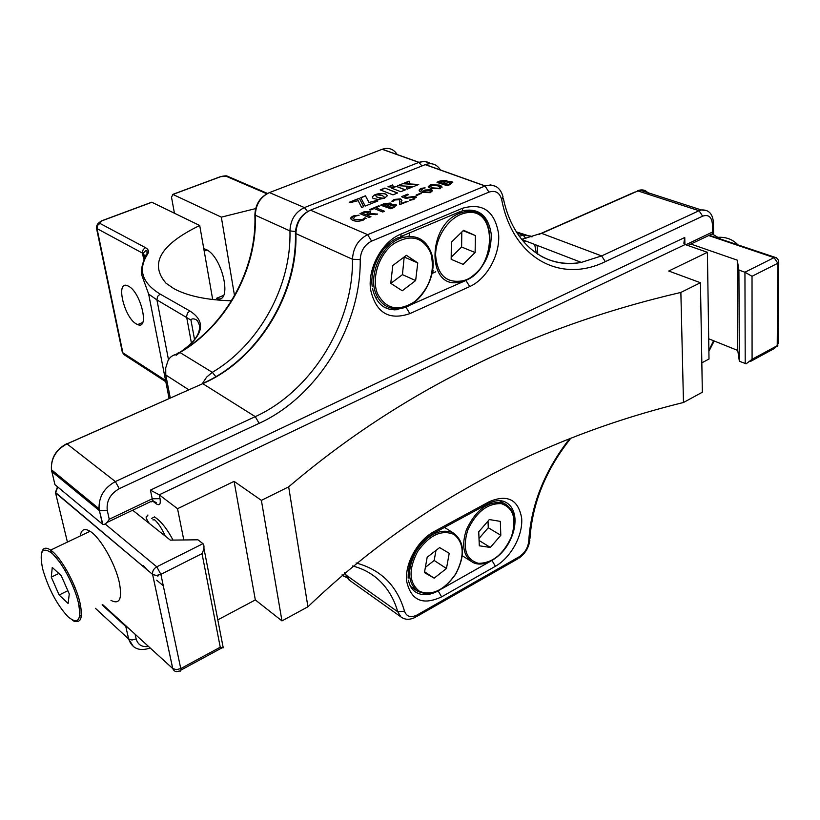 <?xml version="1.0" encoding="UTF-8"?>
<svg xmlns="http://www.w3.org/2000/svg" width="820" height="820" viewBox="0 0 820 820"><rect width="100%" height="100%" fill="white"/><g stroke="black" fill="none" stroke-linecap="round" stroke-linejoin="round"><path stroke-width="1.23" d="M365.761 217.946L363.26 220.139C359.211 221.523 355.747 221.595 352.866 220.344L351.462 219.555C350.027 218.345 350.724 217.126 353.543 215.885L359.047 215.188L354.66 216.357L353.481 218.878L354.691 219.545L362.368 219.555L364.91 217.812L366.12 218.325M377.589 213.969L375.683 214.686L372.188 214.204L366.735 214.953L370.958 216.705L369.051 217.454L359.959 213.671L364.326 211.673L369.758 211.468L370.343 211.785L369.799 213.405L377.61 214.112M439.315 185.064L441.642 186.232L440.186 188.723L431.012 188.477L428.737 187.308L430.182 184.828L439.315 185.064L442.154 187.114M392.985 194.863L397.638 192.987L384.857 188.057L380.234 189.902L392.985 194.863M392.636 184.951L387.932 186.827L393.528 187.165L392.636 184.951L388.372 186.847M376.595 196.913L375.201 194.658L374.607 194.904L372.321 196.861L373.008 198.43L378.102 199.465L384.385 198.276L379.229 197.866L376.236 196.687M412.193 187.114L406.166 186.745L407.027 189.205L412.193 187.114M403.03 183.547L397.761 185.658L413.577 186.56L418.743 184.479L403.03 183.547L398.202 185.679M404.321 183.034L409.949 183.29L409.077 181.128L404.321 183.034M400.826 191.706L405.428 189.84L396.152 186.304L391.56 188.139L400.826 191.706M358.166 200.664L361.661 207.491L363.731 206.66L359.314 198.245L349.248 202.273L350.222 202.663L358.166 200.664M365.207 206.066L377.917 200.941L376.698 200.449L369.041 202.468L365.423 195.806L360.779 197.661L365.207 206.066M375.468 194.596L382.13 195.508L383.955 196.636L384.488 198.214L387.358 195.734L386.199 194.248L383.514 193.54L375.468 194.596M451.748 181.702L452.486 182.091L450.395 184.438L447.238 185.73L437.029 182.419L440.022 180.953L446.439 180.318L446.992 181.753L451.748 181.702L452.783 182.665M431.289 189.697L432.253 190.209L430.531 192.669L421.869 192.464L419.748 191.357C418.548 190.342 419.163 189.328 421.572 188.313L425.108 187.821L422.536 188.723L421.49 190.711L422.751 191.409L424.914 190.025L431.289 189.697L432.652 190.947M420.978 193.397L417.154 195.355L416.027 195.16L420.137 193.335L421.224 193.694M415.197 196.308L416.058 196.769L413.895 199.455L409.59 200.336L412.788 199.096L414.151 197.425L413.526 197.097L405.767 198.419L401.574 196.769L407.396 194.176L408.575 194.607L404.209 196.38L407.007 197.456L415.197 196.308L416.437 197.466M407.776 201.371L399.904 204.58L399.504 200.141L398.766 199.742L395.055 199.977L393.026 201.484L391.847 201.228L394.184 199.414L400.375 198.922L401.38 199.455L401.349 203.534L406.822 201.3L408.073 201.71M395.691 204.539L396.327 204.887L394.092 207.429L390.802 208.772L380.777 205.236L383.914 203.688L390.453 203.052L390.884 204.57L395.691 204.539L396.665 205.502M379.322 206.015L376.001 207.819L384.416 211.222L383.688 211.673L382.52 211.96L374.156 208.567L370.589 210.012L369.4 209.766L378.409 205.922L379.619 206.343M102.5 524.185L54.93 484.63L51.434 469.727C50.778 458.226 55.883 449.544 66.758 443.692L115.364 481.565L255.266 416.642C311.702 391.037 353.492 322.916 352.467 259.253L295.907 233.618C297.803 294.81 257.675 359.888 202.765 383.657L66.994 443.866C56.108 449.708 50.922 458.329 51.434 469.727L99.066 508.759C98.677 496.91 104.109 487.838 115.364 481.565L119.269 488.679C110.218 493.906 106.221 501.184 107.276 510.511L109.244 519.255C106.989 523.058 104.868 524.79 102.859 524.431L99.394 510.634L51.773 471.541L51.404 469.501M463.023 213.651L462.418 212.359M375.468 297.629L376.154 297.486M432.089 273.419L435.779 271.789M173.051 540.093C166.87 528.49 160.648 520.751 154.396 516.877M217.802 619.858L255.327 599.932L234.1 481.35L177.54 508.707L183.803 539.97M177.54 508.707L159.234 494.808L160.033 498.662C160.874 504.208 159.603 505.919 156.241 503.808L152.387 500.835M95.376 608.286L128.607 638.954L125.788 626.49L102.121 604.883M701.838 362.829L709.003 359.027L707.404 252.304L685.13 244.544L159.234 494.808L150.419 490.124L684.761 237.503L683.839 243.263L685.13 244.544M234.1 481.35L261.385 500.374L288.671 486.854C399.729 392.175 530.458 327.364 680.866 292.433L683.48 402.497L702.34 392.237L700.444 282.726L680.866 292.433M707.404 252.304L668.73 271.02L700.444 282.726M255.327 599.932L281.967 620.904L307.92 606.79L288.671 486.854M281.967 620.904L261.385 500.374M683.48 402.497C538.238 438.187 413.054 506.288 307.92 606.79M713.564 233.761L712.539 232.019L712.436 224.424C711.77 216.982 708.511 214.225 702.658 216.162L605.314 261.631C560.941 283.597 512.992 258.772 501.717 199.762C499.739 192.608 495.485 190.066 488.945 192.126L371.603 241.131C364.541 244.77 360.749 250.93 360.216 259.591C361.118 325.796 317.75 396.552 259.13 423.345L119.269 488.679M126.3 626.183L125.757 626.459L128.873 628.52M397.403 193.079L384.857 188.057M384.877 188.241L380.49 190.004M393.477 187.165L392.657 185.135M383.842 198.481L377.015 197.138M375.17 194.863L374.607 194.904M374.637 195.088L374.084 195.16M411.783 187.278L406.238 186.939M418.333 184.643L403.05 183.731M409.897 183.29L409.077 181.128M409.098 181.312L404.762 183.055M405.193 189.943L396.152 186.304M396.173 186.488L391.816 188.241M363.67 206.691L359.314 198.245M359.344 198.44L349.494 202.376M377.692 201.033L376.698 200.449M376.718 200.644L369.041 202.468M369.072 202.663L365.423 195.806M365.453 196L360.861 197.825M385.779 194.237L385.267 193.879M385.287 194.073L384.713 193.735M384.744 193.93L384.129 193.623M384.16 193.817L383.514 193.54M383.534 193.725L382.868 193.479M382.889 193.674L382.202 193.448M382.222 193.643L381.505 193.448M381.536 193.643L380.808 193.469M380.828 193.663L380.09 193.52M380.121 193.715L379.383 193.602M379.404 193.797L378.666 193.704M378.686 193.899L377.958 193.838M377.979 194.032L377.261 193.991M377.282 194.186L376.575 194.176M376.606 194.361L375.919 194.381M437.265 182.071L446.459 180.513L447.371 181.189M446.992 181.753L451.769 181.897M444.542 182.696L445.373 181.384L444.788 181.066L439.448 181.968L442.841 183.393L445.537 181.763M449.596 184.172L450.569 182.706L450.088 182.45L443.845 183.577L447.402 185.064L450.754 183.106M447.402 185.064L449.575 183.977M443.845 183.577L447.382 184.869M442.841 183.393L444.532 182.501M439.448 181.968L442.82 183.198M428.235 186.622L430.203 185.023L439.335 185.258M430.162 186.212L432.714 187.913L439.274 188.498L440.217 187.524M432.714 187.913L439.253 188.303L439.848 186.898L437.634 185.812L431.105 185.238L430.49 186.642L432.704 187.718M421.08 190.158L422.771 191.603L424.934 190.219L431.31 189.891M419.143 190.506L421.593 188.508L425.047 187.964M429.68 192.413L430.387 190.875L429.639 190.476L425.559 190.558L423.827 191.788L429.68 192.413L430.643 191.388M423.827 191.788L429.659 192.218M416.14 194.965L420.998 193.592M409.364 200.029L412.808 199.301L414.387 197.917M401.831 196.431L408.626 194.391M404.209 196.38L407.027 197.651L415.217 196.503M399.442 204.077L400.047 201.3M394.184 199.414L400.396 199.116L401.954 200.654M391.827 201.218L394.205 199.608M401.349 203.534L407.796 201.566M381.034 204.856L390.474 203.247L391.324 203.924M390.884 204.57L395.711 204.733M388.352 205.553L389.213 204.108L388.711 203.832L383.247 204.764L386.568 206.281L389.418 204.539M393.333 207.122L393.948 205.328L387.553 206.486L391.037 208.065L394.574 205.984M391.037 208.065L393.313 206.927M387.553 206.486L391.007 207.87M386.568 206.281L388.332 205.359M383.247 204.764L386.548 206.076M376.001 207.819L384.324 211.365M369.461 209.551L379.352 206.209M369.799 213.405L377.559 214.143M359.959 213.671L364.357 211.867L369.789 211.662L370.65 212.349M366.735 214.953L370.876 216.859M367.288 214.112L368.016 212.267L365.146 212.185L362.46 213.19L365.761 214.737L368.631 212.913M365.761 214.737L367.257 213.917M362.46 213.19L365.73 214.543M353.543 215.885L359.068 215.383M350.745 218.55L353.563 216.08M354.691 219.545L362.389 219.75L365.781 218.14M352.907 218.12L354.722 219.75M712.129 233.905L721.159 239.296M132.655 510.224L170.304 540.124L197.948 539.796L203.052 543.752C204.58 545.782 204.241 549.072 202.017 553.623L160.884 574.359L180.759 668.577L220.252 647.195C222.989 648.087 224.055 648.046 223.44 647.062M708.695 338.773L737.764 350.468L739.353 361.231L746.118 363.813L752.083 359.293L777.227 345.681L777.842 263.251L752.022 276.279L744.939 272.219L774.059 257.634L708.685 235.545M690.86 244.042L737.272 260.155L737.764 350.468M737.272 260.155L738.902 270.087L739.353 361.231M738.902 270.087L744.939 272.219L745.216 363.629M463.095 264.368L475.118 252.539L475.405 235.576L463.556 230.297L451.348 242.218L451.174 259.325L463.095 264.368M409.785 232.788L408.995 236.396M432.509 271.082L433.729 270.907M463.126 230.717L475.405 235.576M451.195 257.224L461.609 247.025L461.803 232.009M461.609 247.025L475.118 252.539M110.997 600.404C119.607 604.801 122.385 598.877 119.341 582.63C115.302 563.647 100.183 537.254 90.067 531.278C84.46 527.936 81.211 529.484 80.319 535.931M69.269 593.926L61.274 575.722L52.265 567.409L51.281 577.136L59.132 595.002L68.111 603.479L69.269 593.926M78.761 598.18L77.387 598.866M74.907 587.212L73.564 587.868M67.855 590.697L59.132 595.002M66.399 569.777L65.046 570.433M58.825 573.467L51.281 577.136M136.253 323.89L137.637 324.577C149.712 330.234 141.04 292.607 128.668 286.282L127.551 285.739C115.415 280.245 124.015 317.279 136.253 323.89M231.486 300.796C206.558 300.048 187.308 295.969 173.737 288.558L165.999 283.187C149.199 263.784 160.433 244.555 199.711 225.5L212.698 299.526M203.77 248.614L206.076 249.464C222.989 256.896 232.911 305.009 216.418 298.347L223.614 295.364M266.808 193.766L226.299 176.331L220.795 176.648L172.907 194.442L221.328 217.146L255.614 208.598M199.711 225.5L151.874 202.263L101.567 220.959L99.896 223.388L145.488 247.65C148.512 249.341 149.199 251.525 147.559 254.21C137.76 269.585 141.952 282.869 160.136 294.072L189.902 311.005C205.707 321.153 203.862 333.965 184.367 349.433L184.674 349.269M150.665 202.591L151.874 202.263M221.328 217.146L234.52 295.641M188.631 389.664L165.784 374.986L170.242 397.813M172.907 194.442L171.513 197.241L174.434 213.22M173.953 355.009L175.634 354.63L176.208 355.244L176.156 354.26L179.683 352.364C225.859 325.56 256.998 268.622 254.887 214.973L255.348 213.466M165.784 374.986L165.712 367.944L167.967 360.779C169.699 357.397 172.159 355.409 175.347 354.783L176.156 354.26M181.271 351.411L183.977 349.361C195.232 341.038 200.377 332.992 199.434 325.243C196.451 317.668 197.2 321.378 196.175 319.656C193.294 318.437 191.562 318.59 190.968 320.097L156.927 299.915L168.51 359.775M390.75 283.351L402.241 290.762L415.648 280.563L417.769 262.923L406.412 255.307L392.8 265.516L390.75 283.351M403.296 237.339L402.435 235.883M390.832 283.402L402.435 274.638L404.188 256.967M404.485 257.162L417.769 262.923M402.435 274.638L415.648 280.563M478.736 531.811L479.3 545.792L490.36 547.442L500.805 535.286L500.343 521.387L489.335 519.552L478.736 531.811M479.013 538.463L488.269 527.731L488.023 521.069M488.269 527.731L500.805 535.286M479.095 540.493L490.36 547.442M427.169 557.241L424.452 572.606L434.159 578.151L446.469 568.496L449.227 553.295L439.633 547.586L427.169 557.241M425.395 567.317L434.18 560.48L435.973 550.425M434.18 560.48L446.469 568.496M424.606 571.786L434.159 578.151M488.945 192.126L485.05 185.996L425.231 164.656L310.462 210.166L367.657 234.663L485.204 185.935L490.678 184.92L495.659 186.335M308.258 211.222L310.452 210.166C301.288 214.696 296.43 222.517 295.907 233.618L295.405 233.331C295.958 222.261 300.981 214.532 310.452 210.166L422.905 165.578M360.216 259.591L352.467 259.253C353.174 247.701 358.227 239.501 367.657 234.663L371.603 241.131M259.13 423.345L255.266 416.642L202.509 383.514C257.296 359.672 297.322 294.544 295.405 233.331L295.948 231.65M99.394 510.634L99.066 508.759L99.394 510.634M523.406 241.613L525.784 241.018L523.406 241.613M465.524 280.286L465.914 280.45C482.867 270.795 491.303 255.358 491.241 234.13C488.33 215.352 478.634 207.603 462.142 210.873M405.572 307.1L465.914 280.45L469.727 286.569L409.877 313.619C388.926 320.753 375.827 312.748 370.578 289.573C367.473 268.284 382.192 241.418 400.97 234.089L462.531 208.249C482.724 202.56 494.737 211.068 498.591 233.772C500.364 254.456 487.029 278.861 469.727 286.569M383.893 306.987L389.52 309.253L394.635 309.868L406.043 307.315L409.877 313.619M684.761 237.503L684.915 244.452M685.776 244.77L712.539 232.019M109.244 519.255L152.223 498.796L150.419 490.124M156.651 580.181L163.293 585.777M507.149 545.607C512.9 536.434 515.503 527.301 514.939 518.199C514.068 509.589 510.399 504.003 503.931 501.42C499.636 499.985 494.757 500.559 489.314 503.131M442.052 588.657L489.735 561.7M408.452 580.252C409.446 585.357 411.64 589.17 415.043 591.671C421.183 595.771 428.501 595.709 436.998 591.486M441.621 596.857C422.853 605.58 411.25 600.578 406.792 581.872C404.209 564.467 417.513 540.103 434.292 531.462L489.458 501.594C507.58 494.091 518.312 499.595 521.653 518.107C523.129 535.224 510.983 557.518 495.403 566.282L441.621 596.857L438.167 590.933M135.095 634.198L136.171 638.964C137.883 644.827 142.003 647.318 148.522 646.447M356.085 562.981C380.952 569.654 397.106 585.746 404.516 611.249C406.658 616.773 410.851 618.024 417.083 614.99L519.234 556.749C524.861 553.018 528.039 547.75 528.756 540.933C531.011 505.151 544.357 471.418 568.803 439.756M708.87 350.417L713.574 340.741M133.486 646.683L128.607 638.954L131.979 640.01L136.171 638.964M344.789 572.503L345.476 574.666L397.761 611.781C393.549 597.052 385.923 585.347 374.873 576.665L370.158 573.385M344.554 572.708L349.761 580.468M344.584 572.678L348.705 579.709L400.939 616.917L397.761 611.781L404.516 611.249M649.061 194.514C646.939 190.855 643.874 189.379 639.887 190.076L541.63 233.382L601.624 255.922L699.029 210.73L637.324 190.732L639.887 190.076L701.315 209.94L706.963 210.668M702.658 216.162L699.029 210.73L701.315 209.94C708.705 209.561 712.744 213.764 713.42 222.538L712.436 224.424M541.026 256.199C553.459 262.8 566.886 264.87 581.298 262.4L601.624 255.922L605.314 261.631M538.986 234.499L541.323 233.29L521.582 239.399L581.298 262.4C546.058 269.442 512.797 244.575 503.295 198.194M440.483 170.099C436.947 164.287 431.914 162.452 425.375 164.595L485.204 185.935C494.388 183.608 500.313 187.206 502.998 196.738L501.717 199.762M107.276 510.511L99.425 510.665L102.51 524.226M152.387 500.108L156.241 503.808M160.033 498.662L152.223 498.796C152.643 501.327 152.141 502.27 150.706 501.614L106.979 522.473M570.033 439.274C545.741 470.157 532.385 503.203 529.976 538.412L528.756 540.933M417.031 616.332L517.389 559.055L519.234 556.749M400.939 616.917C405.029 619.961 409.867 620.063 415.463 617.224L417.083 614.99M400.713 236.611L459.6 211.837C461.619 212.298 462.603 211.109 462.531 208.249M372.208 286.539C369.564 267.853 382.253 244.247 398.212 237.656C400.18 238.169 401.103 236.98 400.97 234.089M495.403 566.282L492.01 560.531M434.2 532.969L487.459 504.105L489.458 501.594M408.145 578.161C408.022 559.804 416.109 545.064 432.417 533.933L434.292 531.462M65.323 444.686L200.767 384.539M634.823 192.054L541.323 233.29L521.582 239.399M220.252 647.195L202.017 553.623M102.664 604.606L172.723 668.536L152.592 574.42L55.545 492.871L67.414 542.082M105.155 524.011L156.753 566.825L202.96 543.68M57.769 486.988L55.545 492.871M57.513 486.772L55.452 492.43L152.633 574.451L156.323 575.466L160.884 574.359L156.753 566.825C153.863 568.537 152.448 570.915 152.51 573.938L172.764 668.577C174.055 671.498 176.249 672.297 179.354 670.955C180.677 671.621 181.148 670.822 180.759 668.577L176.361 669.684L172.723 668.536L174.117 670.657M752.022 276.279L752.083 359.293M776.191 257.675L774.059 257.634L777.842 263.251L778.631 260.401L776.499 257.808L709.259 235.278M778.744 262.584L778.108 343.57L777.227 345.681L774.316 348.531L750.618 361.374M462.88 280.788C497.289 272.445 499.021 202.95 463.782 213.436C448.981 217.187 435.584 236.97 435.604 255.174C437.337 275.059 446.428 283.607 462.88 280.788M462.203 281.475L459.518 282.101C426.297 290.27 426.912 223.378 460.932 212.851L463.115 212.165C468.712 210.75 473.796 211.273 478.378 213.743M78.31 602.362C74.241 585.275 61.797 561.997 52.275 553.51C42.158 545.997 38.981 551.214 42.732 569.162C48.482 588.801 56.877 604.637 67.927 616.681C78.248 625.147 81.713 620.371 78.31 602.362M41.851 552.198C43.04 547.709 45.961 547.001 50.625 550.097C60.383 556.39 75.501 583.256 79.878 602.351C83.045 617.234 81.2 623.425 74.323 620.904M191.429 343.108L186.54 316.52L187.524 313.004L189.902 311.005M536.352 253.318L534.681 244.442M143.654 259.11L142.485 253.113L97.026 228.606L122.867 352.795L165.558 380.429M147.559 254.21L144.648 255.696L144.258 259.14M160.136 294.072L157.532 296.461L156.927 299.915L148.656 294.072L169.063 398.335M121.965 350.499L122.354 352.385L124.23 354.773L165.814 381.741M99.896 223.388L97.529 225.479L97.026 228.606L96.545 226.043M144.74 255.573L142.485 253.113L142.434 251.709L143.295 249.434L145.488 247.65M421.962 165.937L418.897 162.401L382.161 149.291L269.442 192.587L304.425 207.583L419.051 162.339L424.411 161.427L429.321 162.832M202.427 383.473L206.64 377.097L212.329 372.341C259.489 344.492 291.582 285.924 289.942 230.912L255.338 215.219C257.429 268.858 226.217 325.765 179.949 352.508L212.329 372.341L215.824 376.667M519.203 236.232L523.242 235.258L516.928 232.849M175.982 355.009L179.949 352.508L176.208 355.244M343.805 576.255L342.145 574.789M525.907 238.548L523.242 235.258L530.663 236.047M397.3 154.693C393.733 149.025 388.741 147.2 382.304 149.24L380.08 150.091M430.756 163.682C427.302 161.397 423.397 160.956 419.051 162.339L382.304 149.24L269.431 192.587C260.442 196.913 255.748 204.457 255.338 215.219L254.887 214.973C255.327 204.231 260.176 196.769 269.431 192.587L267.474 193.489M295.446 231.496L289.942 230.912C290.444 219.862 295.272 212.083 304.425 207.583L307.541 211.519M226.299 176.331L229.497 177.099M220.795 176.648L219.504 177.017M176.536 354.537L178.586 352.457M100.306 221.564L101.567 220.959M377.395 293.447C385.82 309.335 398.305 312.03 414.838 301.545C429.957 287.738 435.287 271.574 430.807 253.072C422.987 236.796 410.553 233.741 393.518 243.899C378.912 254.6 371.306 278.134 377.395 293.447M431.156 252.591C439.376 273.952 420.793 306.834 399.535 308.587C388.526 309.581 380.664 304.63 375.939 293.744C367.801 274.843 382.007 243.847 401.605 237.861C415.545 234.028 425.313 238.815 430.91 252.201M467.748 530.068C462.295 548.529 465.862 559.619 478.449 563.33C492.287 563.248 503.254 554.453 511.362 536.946C516.897 518.988 513.545 507.887 501.297 503.644C487.377 503.224 476.194 512.029 467.748 530.068M511.506 536.967C504.587 555.899 484.22 569.193 472.412 562.161C463.341 556.042 461.352 545.187 466.457 529.587C476.205 509.271 488.556 500.436 503.511 503.06L499.339 500.651M417.554 551.634C408.278 569.808 408.965 583.071 419.614 591.404C432.294 595.996 444.327 590.144 455.705 573.877C464.796 556.308 464.274 543.178 454.116 534.486C441.611 529.289 429.413 535.009 417.554 551.634M410.584 586.495L417.031 590.902C407.325 581.841 407.099 568.506 416.355 550.896C427.886 534.384 440.022 528.275 452.773 532.58L444.46 527.414M397.813 309.673C384.385 310.76 375.939 303.605 372.454 288.22M152.284 501.122C155.718 502.106 156.917 502.67 155.902 502.803M713.554 233.023L713.431 223.706M687.836 245.487L712.652 233.659M529.864 540.226C528.767 547.688 525.189 553.613 519.121 558.02M708.89 351.339L714.179 340.987M352.508 565.954C360.933 568.096 368.385 571.673 374.873 576.665M150.214 647.995C139.328 651.633 132.143 648.63 128.637 638.985L125.788 626.49M152.838 519.89L154.611 519.808C158.26 522.996 161.817 528.439 165.261 536.116M158.373 575.24L157.86 576.275M148.266 522.022L147.313 521.858M149.342 523.478C143.162 514.386 147.846 517.369 147.897 514.991M143.541 565.759L146.985 569.716M738.031 244.995C732.875 239.45 726.264 236.898 718.176 237.318M65.508 482.816L66.727 482.262M180.902 670.114L222.189 647.739M222.989 646.601L203.913 548.221M777.093 346.706L777.893 345.21M462.726 281.321C498.017 272.219 499.277 201.556 463.126 212.175L460.932 212.851L458.974 212.103M72.375 620.094L73.482 620.832C74.681 622.646 83.435 621.047 78.341 602.382C74.897 588.893 68.767 575.578 59.952 562.428L51.137 551.983L50.625 550.097L90.067 531.278M154.57 516.979L151.577 518.424M81.405 615.328L79.663 616.209M204.2 251.094L207.009 249.987M137.637 324.577L142.721 322.486M151.731 202.202L101.424 220.898L98.297 223.235C97.098 224.557 96.504 226.228 96.514 228.257L122.354 352.385L124.23 354.773M148.656 294.072L141.85 275.294C140.784 268.898 142.506 261.887 147.036 254.261L146.964 250.961C147.108 249.259 142.834 252.56 143.664 253.923L144.433 257.849M194.453 339.07L190.968 320.097M341.991 574.933L346.798 577.69M532.036 236.877L516.323 231.886M537.387 248.521L537.776 254.261M537.295 247.302L537.049 245.354M172.764 194.391L220.641 176.597C224.598 175.787 226.802 175.634 227.253 176.126L267.474 193.417M400.273 237.298L401.605 237.861C415.617 234.059 425.436 238.876 431.053 252.293M462.326 555.755L470.741 561.095M511.557 536.813C517.041 519.88 514.355 508.636 503.511 503.06M417.031 590.902C430.315 597.37 443.241 591.722 455.817 573.938M455.828 573.918C465.627 554.822 464.612 541.046 452.773 532.58M707.978 291.11L708.091 298.511"/></g></svg>
